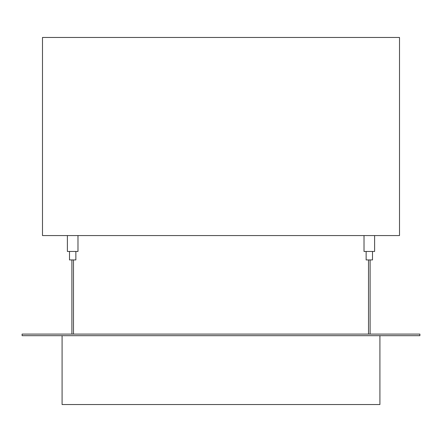 <?xml version="1.0" encoding="UTF-8"?>
<svg xmlns="http://www.w3.org/2000/svg" width="442" height="442" viewBox="0 0 442 442"><rect width="100%" height="100%" fill="white"/><g stroke="black" fill="none" stroke-linecap="round" stroke-linejoin="round"><path stroke-width="0.66" d="M399.507 37.459L399.507 235.564L42.493 235.564L42.493 37.459L399.507 37.459M67.388 235.564L67.388 251.459L77.985 251.459L77.985 235.564M364.015 235.564L364.015 251.459L374.612 251.459L374.612 235.564M69.51 251.459L69.51 259.935L75.864 259.935L75.864 251.459M366.136 251.459L366.136 259.935L372.49 259.935L372.49 251.459M73.483 334.091L73.483 259.935M370.109 334.091L370.109 259.935M22.1 335.677L22.1 334.091L419.9 334.091L419.9 335.677L22.1 335.677M379.91 335.677L379.91 404.541L62.09 404.541L62.09 335.677M71.891 334.091L71.891 259.935M368.517 334.091L368.517 259.935"/></g></svg>

